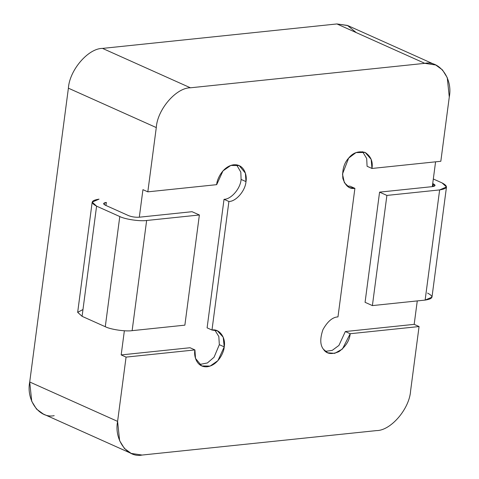 <?xml version="1.0" encoding="UTF-8"?>
<svg xmlns="http://www.w3.org/2000/svg" width="479" height="479" viewBox="0 0 479 479"><rect width="100%" height="100%" fill="white"/><g stroke="black" fill="none" stroke-linecap="round" stroke-linejoin="round"><path stroke-width="0.72" d="M236.596 164.836L240.823 172.135L241.093 179.421L245.978 181.607L245.392 173.147L239.189 165.596L230.794 165.441L222.974 170.895L216.676 184.666C216.795 179.356 222.867 166.153 233.746 164.77C244.553 163.89 247.272 176.176 245.978 181.607C245.434 190.624 236.051 201.563 228.908 201.497L211.987 330.037L207.102 327.852L211.987 330.037C219.34 328.462 226.07 337.719 224.22 346.874L223.208 337.204L217.43 330.857L211.987 330.037L228.908 201.497L224.028 199.312L207.102 327.852L224.028 199.312C231.165 199.372 240.554 188.433 241.093 179.421L240.823 172.135L236.596 164.836M214.843 330.097L218.831 336.503L219.334 344.682L224.22 346.874C224.1 352.179 218.029 365.381 207.15 366.764C196.342 367.644 193.624 355.364 194.917 349.927L126.067 357.112L117.6 421.382C113.9 439.686 127.354 458.205 142.065 455.05L376.47 430.597C390.75 430.729 409.521 408.85 410.605 390.816L419.065 326.546L350.209 333.725C349.568 340.515 345.808 346.485 338.934 351.634C331.636 354.753 326.486 353.987 323.493 349.323C320.068 345.155 319.888 338.593 322.948 329.642C327.576 321.385 332.582 317.14 337.976 316.894L354.897 188.355C349.425 189.247 345.407 185.936 342.856 178.433C342.102 169.877 344.036 163.094 348.664 158.088C352.993 152.663 358.49 150.777 365.154 152.442C370.848 156.286 373.123 161.627 371.967 168.464L440.824 161.279L449.284 97.009C452.984 78.706 439.53 60.186 424.819 63.342L190.42 87.795C176.14 87.663 157.363 109.541 156.286 127.576L147.819 191.845L216.676 184.666L147.819 191.845L142.94 189.66L147.819 191.845L156.286 127.576L68.395 88.184L29.716 381.991L117.6 421.382L126.067 357.112L194.917 349.927L190.037 347.742L121.181 354.921L126.067 357.112L121.181 354.921L124.36 330.773L121.181 354.921L190.037 347.742L194.917 349.927L195.504 358.394L201.707 365.938L210.107 366.094L217.921 360.639L224.22 346.874L219.334 344.682L218.831 336.503L214.843 330.097M435.704 64.988L347.82 25.597L336.935 23.95L424.819 63.342L336.935 23.95L102.53 48.403L190.42 87.795L424.819 63.342L435.704 64.988L442.47 69.916L447.26 77.676L449.284 97.009L440.824 161.279L371.967 168.464L371.165 159.351L365.178 152.454L356.011 152.585L348.664 158.088L342.473 174.051L344.377 182.679L349.454 187.534L354.897 188.355L350.017 186.163L347.161 186.103L350.017 186.163L354.897 188.355L337.976 316.894C332.582 317.14 327.576 321.385 322.948 329.642C319.888 338.593 320.068 345.155 323.493 349.323L327.696 352.795L334.701 353.352L342.425 349.017L350.209 333.725L419.065 326.546L414.179 324.355L345.329 331.54L350.209 333.725L345.329 331.54L414.179 324.355L419.065 326.546L410.605 390.816C409.521 408.85 390.75 430.729 376.47 430.597L142.065 455.05L131.18 453.403L124.414 448.476L119.624 440.716L117.6 421.382L29.716 381.991L31.74 401.324L36.53 409.084L43.296 414.012L131.18 453.403M371.967 168.464L367.082 166.273L366.692 158.507L362.585 151.687L366.692 158.507L367.082 166.273L371.967 168.464M435.579 161.83L432.309 186.636L435.579 161.83M417.269 300.914L414.179 324.355L417.269 300.914M92.184 202.108L77.676 312.284L82.083 316.326L96.59 206.15L92.184 202.108L99.033 199.15C90.974 200.42 90.16 202.749 96.59 206.15L119.78 216.544C125.163 219.316 139.934 221.484 146.64 220.484L199.378 214.981L192.055 211.7L139.311 217.203L142.94 189.66L139.311 217.203L192.055 211.7L199.378 214.981L184.87 325.157L132.132 330.66C125.432 331.66 110.661 329.492 105.278 326.72L82.083 316.326L77.67 312.326L82.981 309.53M190.42 87.795L102.53 48.403C88.25 48.271 69.479 70.15 68.395 88.184L156.286 127.576C157.363 109.541 176.14 87.663 190.42 87.795M54.181 415.658C39.47 418.814 26.016 400.294 29.716 381.991L68.395 88.184C69.479 70.15 88.25 48.271 102.53 48.403L336.935 23.95L347.419 25.423L356.292 32.626M325.403 351.37L332.246 350.359L338.916 345.437L345.329 331.54L338.916 345.437L332.246 350.359L325.403 351.37M199.414 364.513L207.389 362.962L214.047 357.244L219.334 344.682L214.047 357.244L207.389 362.962L199.414 364.513M245.978 181.607L241.093 179.421C240.554 188.433 231.165 199.372 224.028 199.312L228.908 201.497C236.051 201.563 245.434 190.624 245.978 181.607M427.573 293.094C434.004 296.495 433.19 298.824 425.13 300.094L372.393 305.596L365.07 302.315L379.572 192.139L386.894 195.42L439.638 189.918C447.697 188.648 448.512 186.313 442.081 182.918L433.315 178.99L442.081 182.918L446.488 186.954L439.638 189.918L386.894 195.42L379.572 192.139L432.309 186.636L379.572 192.139L365.07 302.315L372.393 305.596L386.894 195.42L372.393 305.596L425.13 300.094L439.638 189.918L425.13 300.094L431.98 297.136L446.488 186.954M139.311 217.203C135.467 217.43 131.887 216.909 128.57 215.628L105.38 205.228C102.805 203.874 103.135 202.94 106.356 202.431L103.614 203.617L105.38 205.228L128.57 215.628C131.887 216.909 135.467 217.43 139.311 217.203M432.717 183.577L433.291 183.834C435.86 185.193 435.537 186.127 432.309 186.636L435.052 185.451L432.717 183.577M132.132 330.66L184.87 325.157L199.378 214.981L146.64 220.484L132.132 330.66L146.64 220.484C139.934 221.484 125.163 219.316 119.78 216.544L105.278 326.72C110.661 329.492 125.432 331.66 132.132 330.66M105.955 205.491L106.356 202.431L105.955 205.491M432.932 186.553L433.291 183.834L432.932 186.553M82.083 316.326L105.278 326.72L119.78 216.544L96.59 206.15L82.083 316.326"/></g></svg>
